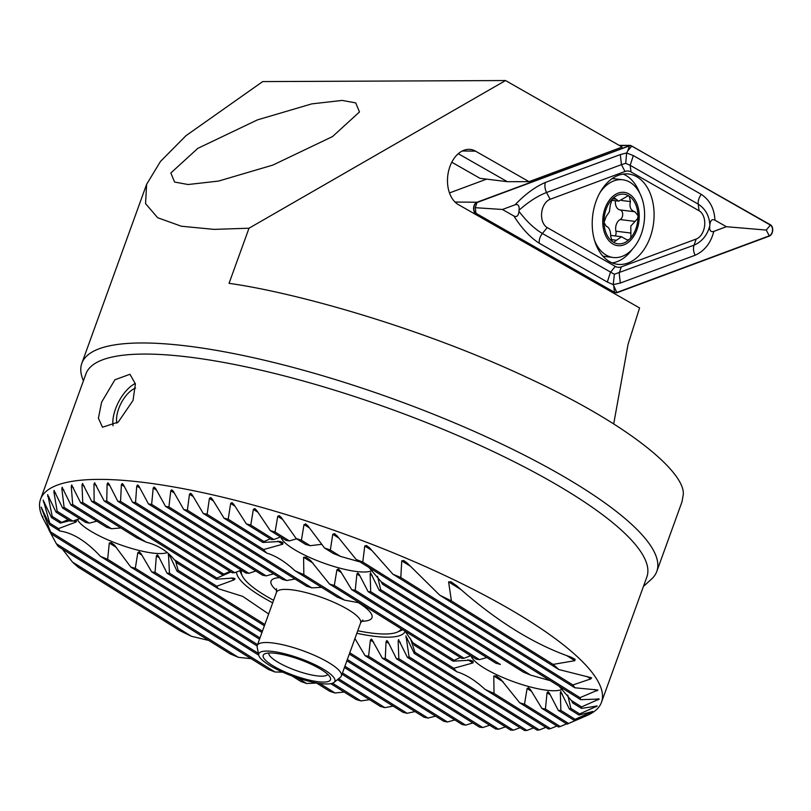<?xml version="1.0" encoding="UTF-8"?>
<svg xmlns="http://www.w3.org/2000/svg" width="811" height="811" viewBox="0 0 811 811"><rect width="100%" height="100%" fill="white"/><g stroke="black" fill="none" stroke-linecap="round" stroke-linejoin="round"><path stroke-width="1.22" d="M101.598 402.195L98.405 418.263L102.51 427.225L118.244 422.075L133.045 400.421L135.386 383.907L129.963 374.266L114.929 379.761L101.598 402.195M643.437 586.424L651.578 579.034A305.737 72.503 -160.1 0 0 656.788 571.441A305.737 72.503 -160.1 0 0 495.501 441.083A305.737 72.503 -160.1 0 0 172.398 344.442A305.737 72.503 -160.1 0 0 81.83 363.308A305.737 72.503 -160.1 0 0 83.421 380.815M505.537 80.542L262.693 81.587L185.962 135.701L160.497 161.409L146.619 184.32L145.554 203.642L157.648 217.723L181.319 226.218L214.043 229.381L249.007 228.215L505.537 80.542L622.149 147.055L529.036 181.664L475.54 151.15A28.659 19.322 97 0 0 468.93 149.346A28.659 19.322 97 0 0 449.933 166.519A28.659 19.322 97 0 0 458.397 204.625L639.575 307.957L628.079 344.28L613.704 423.92M236.569 571.968A89.484 21.218 -160.1 0 0 272.699 602.826M356.84 633.279A89.484 21.218 -160.1 0 0 378.656 636.757A89.484 21.218 -160.1 0 0 405.145 631.272M382.305 658.187A105.886 25.111 -160.1 0 0 383.796 658.339A105.886 25.111 -160.1 0 0 385.266 658.461L498.613 729.231A281.873 66.847 19.9 0 1 497.143 729.099A281.873 66.847 19.9 0 1 495.653 728.957L382.305 658.187L371.752 639.291M354.934 638.541L365.031 655.643A105.886 25.111 -160.1 0 0 368.589 656.292L370.384 640.112L371.296 639.119M230.963 571.948L216.922 578.081A105.886 25.111 -160.1 0 0 216.233 579.226L233.213 578.05L235.038 578.76L234.207 579.814L216.79 586.231A105.886 25.111 -160.1 0 0 218.21 588.695L242.702 596.379L268.654 613.978M230.121 571.42L223.775 574.117A105.886 25.111 -160.1 0 0 222.102 574.654L104.234 501.066A281.873 66.847 19.9 0 1 106.748 501.056L107.123 483.995L108.157 482.971M241.272 570.143L234.703 572.698A105.886 25.111 -160.1 0 0 232.341 572.809L117.828 501.31A281.873 66.847 19.9 0 1 120.565 501.441L121.376 484.664L122.522 483.701M135.538 502.556L248.886 573.326A105.886 25.111 -160.1 0 0 247.396 573.174A105.886 25.111 -160.1 0 0 245.936 573.053L132.578 502.283A281.873 66.847 19.9 0 1 134.048 502.414A281.873 66.847 19.9 0 1 135.538 502.556L136.735 486.012L137.982 485.12M137.556 484.958L138.945 486.255L148.474 503.976A281.873 66.847 19.9 0 1 151.647 504.381L153.188 488.05L154.08 487.036L155.55 488.384L165.525 506.378A281.873 66.847 19.9 0 1 168.921 506.926L170.756 490.777L171.719 489.803L173.28 491.213L183.752 509.521A281.873 66.847 19.9 0 1 187.392 510.22L189.47 494.223L190.514 493.301L192.166 494.761L203.237 513.444A281.873 66.847 19.9 0 1 207.119 514.296L209.41 498.441L210.525 497.559L212.279 499.079L224.049 518.209A281.873 66.847 19.9 0 1 228.195 519.222L230.659 503.469L231.845 502.638L233.72 504.229L246.331 523.876A281.873 66.847 19.9 0 1 250.781 525.082L253.356 509.399L254.624 508.619L256.631 510.301L270.276 530.597A281.873 66.847 19.9 0 1 275.081 532.016L277.717 516.364L279.065 515.634L281.235 517.428L296.187 538.534A281.873 66.847 19.9 0 1 301.418 540.217L304.024 524.555L306.203 524.23M305.463 523.886L307.845 525.802L324.552 548.003A281.873 66.847 19.9 0 1 330.33 550.03L332.763 534.256L334.325 533.658L335.267 534.145M334.325 533.658L336.97 535.747L356.211 559.529A281.873 66.847 19.9 0 1 362.77 562.053L364.768 546.006L366.481 545.509L369.542 547.841L392.899 574.198A281.873 66.847 19.9 0 1 400.806 577.554L401.749 560.857L403.696 560.502L407.457 563.27L439.805 595.244A281.873 66.847 19.9 0 1 451.423 600.921L448.595 581.872L451.078 581.842L456.715 585.795C495.379 620.385 533.466 644.167 570.995 657.133L575.08 659.262L574.837 660.681L553.102 664.402A281.873 66.847 19.9 0 1 558.799 669.531L591.604 677.814L590.824 678.898L572.85 684.96A281.873 66.847 19.9 0 1 574.837 687.779L597.95 690.009L580.017 697.673A281.873 66.847 19.9 0 1 580.666 699.66L599.248 699.062L581.588 706.898A281.873 66.847 19.9 0 1 581.457 708.388L597.241 706.046L579.642 713.913A281.873 66.847 19.9 0 1 578.953 715.069L592.78 711.49L575.121 719.327A281.873 66.847 19.9 0 1 574.006 720.219L586.353 715.718L568.552 723.473A281.873 66.847 19.9 0 1 567.092 724.132L587.134 715.464A298.286 70.739 -160.1 0 0 601.488 702.296A298.286 70.739 -160.1 0 0 444.134 575.121A298.286 70.739 -160.1 0 0 128.908 480.832A298.286 70.739 -160.1 0 0 40.55 499.241A298.286 70.739 -160.1 0 0 43.155 518.553L51.174 533.841A281.873 66.847 19.9 0 1 50.525 531.854L41.118 507.118L49.603 524.616A281.873 66.847 19.9 0 1 49.735 523.125L43.257 500.113M596.409 705.955L597.241 706.046M270.256 538.818L263.98 541.555A64.13 15.206 -160.1 0 0 262.886 542.447L280.15 541.464L283.019 542.823L282.735 544.211L263.595 549.554A64.13 15.206 -160.1 0 0 266.697 553.072C275.791 555.819 285.168 561.678 294.809 570.62A64.13 15.206 -160.1 0 0 303.831 574.675L303.608 557.248L306.051 557.198L310.461 560.381L329.489 584.032A64.13 15.206 -160.1 0 0 334.304 585.461L336.92 569.809L338.197 569.028L340.154 570.68L351.69 589.658A64.13 15.206 -160.1 0 0 355.238 590.296L356.891 574.036L357.742 572.992L359.121 574.289L368.123 591.675A64.13 15.206 -160.1 0 0 370.688 591.706L370.161 574.087L370.749 572.779M370.485 572.718L379.264 590.398A64.13 15.206 -160.1 0 0 380.673 589.698L377.551 576.327M279.065 515.634L279.836 516.009M592.162 711.541L592.78 711.49M460.435 657.549L454.16 660.286A64.13 15.206 -160.1 0 0 453.065 661.178L470.329 660.195L473.198 661.553L472.914 662.942L453.775 668.284A64.13 15.206 -160.1 0 0 456.877 671.802C465.97 674.559 475.347 680.409 484.988 689.35A64.13 15.206 -160.1 0 0 494.011 693.405L493.787 675.979L496.231 675.928L500.64 679.121L519.669 702.772A64.13 15.206 -160.1 0 0 524.494 704.201L527.099 688.539L528.377 687.758L530.333 689.411L541.87 708.388A64.13 15.206 -160.1 0 0 545.418 709.027L547.07 692.766L547.922 691.722L549.3 693.02L558.303 710.406A64.13 15.206 -160.1 0 0 560.867 710.436L560.34 692.817L560.928 691.509M560.675 691.448L569.444 709.128A64.13 15.206 -160.1 0 0 570.853 708.429L567.73 695.068M254.624 508.619L255.252 508.902M338.197 569.028L338.816 569.312M231.845 502.638L232.433 502.891M528.377 687.758L528.995 688.042M472.397 660.945L473.198 661.553M282.218 542.214L283.019 542.823M210.525 497.559L211.073 497.792M598.143 698.798L599.248 699.062M74.957 520.439L76.65 521.067L75.818 522.112L58.534 528.61A64.13 15.206 -160.1 0 0 59.832 531.002C72.899 532.868 86.442 541.322 100.452 556.366A64.13 15.206 -160.1 0 0 107.66 559.286L109.292 543.015L111.188 542.63L114.432 545.083L130.804 567.071A64.13 15.206 -160.1 0 0 135.305 568.308L137.829 552.595L139.583 552.007M43.125 500.134L51.549 517.6A281.873 66.847 19.9 0 1 52.239 516.445L47.768 494.69M47.585 494.68L56.071 512.187A281.873 66.847 19.9 0 1 57.186 511.295L53.881 491.942L54.236 490.493M139.005 551.754L140.82 553.315L151.687 571.877A64.13 15.206 -160.1 0 0 155.033 572.384L156.361 555.93L157.516 554.977M54.013 490.452L62.64 508.051A281.873 66.847 19.9 0 1 64.099 507.382L61.829 488.668L62.356 487.32M157.121 554.825L158.419 556.062L167.096 573.255A64.13 15.206 -160.1 0 0 169.458 573.154L168.445 553.66M62.092 487.269L70.922 504.979A281.873 66.847 19.9 0 1 72.686 504.503L71.246 486.316L71.926 485.059M71.632 484.988L80.705 502.85A281.873 66.847 19.9 0 1 82.742 502.536L82.002 484.785L82.803 483.62M42.415 516.161L42.831 516.86M41.118 507.118L41.696 507.909M372.239 570.346A49.218 11.668 19.9 0 1 358.979 571.775A49.218 11.668 19.9 0 1 310.501 557.826A49.218 11.668 19.9 0 1 280.981 537.277M280.515 536.983L273.915 539.518A64.13 15.206 -160.1 0 0 271.553 539.619L246.331 523.876M562.418 689.076A49.218 11.668 19.9 0 1 549.159 690.506A49.218 11.668 19.9 0 1 500.681 676.556A49.218 11.668 19.9 0 1 471.161 656.008M470.694 655.714L464.095 658.258A64.13 15.206 -160.1 0 0 461.733 658.36L351.69 589.658M342.201 100.422L311.779 103.879L257.422 119.886L197.752 148.393L170.847 172.986L174.608 182.059L188.111 184.523L218.534 181.076L272.891 165.069L332.561 136.552L359.476 111.969L355.715 102.896L342.201 100.422M167.259 552.575A49.218 11.668 19.9 0 1 155.286 553.335A49.218 11.668 19.9 0 1 107.701 539.781A49.218 11.668 19.9 0 1 77.481 519.405M68.063 519.669L61.748 522.385A64.13 15.206 -160.1 0 0 61.443 522.507A64.13 15.206 -160.1 0 0 60.338 523.085L69.645 520.723M79.6 518.635L72.889 521.108A64.13 15.206 -160.1 0 0 70.324 521.078L56.071 512.187M190.514 493.301L191.031 493.514M566.605 723.838L560.269 726.534A281.873 66.847 19.9 0 1 558.505 727.011L519.669 702.772M556.893 726.007L550.487 728.663A281.873 66.847 19.9 0 1 548.459 728.977L484.988 689.35M545.844 727.345L539.356 729.951A281.873 66.847 19.9 0 1 537.064 730.103L414.269 653.433A105.886 25.111 -160.1 0 0 414.958 652.287L539.356 729.951M533.547 727.903L526.957 730.447A281.873 66.847 19.9 0 1 524.443 730.458L407.416 657.397A105.886 25.111 -160.1 0 0 409.089 656.859L526.957 730.447M520.064 727.731L513.363 730.204A281.873 66.847 19.9 0 1 510.626 730.072L396.488 658.816A105.886 25.111 -160.1 0 0 398.85 658.704L513.363 730.204M505.456 726.838L498.613 729.231M409.089 656.859L405.976 635.956M405.824 635.966L414.269 653.433M398.85 658.704L398.14 640.974L398.789 639.707M398.515 639.636L407.416 657.397M385.266 658.461L386.056 641.663L387.09 640.639M386.725 640.508L387.952 641.704L396.488 658.816M82.489 483.518L91.846 501.563A281.873 66.847 19.9 0 1 94.127 501.411L93.975 484.035L94.907 482.93M94.563 482.819L104.234 501.066M107.782 482.839L109.029 484.045L117.828 501.31M122.126 483.559L123.444 484.806L132.578 502.283M656.788 571.441L682.021 501.766L683.237 494.71C685.761 474.141 634.364 426.971 527.059 377.49C421.213 327.766 295.792 292.639 229.057 283.333L249.007 228.215M529.036 181.664L507.331 181.684L480 178.319L451.788 162.23M120.565 501.441L234.703 572.698M368.589 656.292L482.717 727.538A281.873 66.847 19.9 0 1 479.544 727.143L365.031 655.643M489.712 725.247L482.717 727.538M106.748 501.056L223.775 574.117M349.774 652.784L465.676 725.135A281.873 66.847 19.9 0 1 462.27 724.588L349.308 654.072M472.833 722.956L465.676 725.135M94.127 501.411L216.922 578.081M347.341 659.505L447.439 721.993A281.873 66.847 19.9 0 1 443.799 721.293L346.875 660.793M454.809 719.935L447.439 721.993M91.846 501.563L216.233 579.226M82.742 502.536L146.203 542.164A64.13 15.206 -160.1 0 0 137.181 538.109L80.705 502.85M218.21 588.695L177.416 563.229A64.13 15.206 -160.1 0 0 174.314 559.712C167.35 551.064 157.983 545.215 146.203 542.164M174.314 559.712L216.79 586.231M344.908 666.216L427.955 718.07A281.873 66.847 19.9 0 1 424.072 717.218L344.442 667.504M435.568 716.154L427.955 718.07M151.647 504.381L266.16 575.871A105.886 25.111 -160.1 0 0 262.602 575.222L148.474 503.976M273.611 573.864L266.16 575.871M168.921 506.926L286.79 580.514A105.886 25.111 -160.1 0 0 282.542 579.439L165.525 506.378M295.052 579.013L286.79 580.514M187.392 510.22L311.779 587.874A105.886 25.111 -160.1 0 0 306.558 586.191L183.752 509.521M321.582 587.336L311.779 587.874M414.958 652.287L410.518 638.764M414.097 644.664L414.401 645.282A105.886 25.111 -160.1 0 0 414.239 644.948A105.886 25.111 -160.1 0 0 412.981 642.819L453.775 668.284M414.401 645.282L456.877 671.802M303.831 574.675L344.624 600.14A105.886 25.111 -160.1 0 0 337.285 597.139L294.809 570.62M203.237 513.444L266.697 553.072M412.981 642.819L405.186 631.293M359.709 602.897L344.624 600.14M255.82 570.985L248.886 573.326M415.029 711.571L407.142 713.305A281.873 66.847 19.9 0 1 402.996 712.291L342.019 674.225M393.092 706.117L384.86 707.638A281.873 66.847 19.9 0 1 380.41 706.432L337.477 679.628M369.563 699.66L360.915 700.917A281.873 66.847 19.9 0 1 356.11 699.498L330.776 683.683M344.188 692.057L335.004 692.979A281.873 66.847 19.9 0 1 329.773 691.296L316.26 682.852M316.554 683.044L306.639 683.511A281.873 66.847 19.9 0 1 300.861 681.483L292.031 675.968M282.684 672.157L274.98 671.984A281.873 66.847 19.9 0 1 268.421 669.47L51.174 533.841M251.136 658.674L238.292 657.315A281.873 66.847 19.9 0 1 230.385 653.96L58.341 546.553A281.873 66.847 19.9 0 1 56.354 543.735L48.863 529.836M208.701 640.416L191.386 636.27A281.873 66.847 19.9 0 1 179.768 630.593L78.089 567.112A281.873 66.847 19.9 0 1 72.392 561.982L62.376 549.067M136.076 603.313L104.102 583.352M96.844 521.169L89.322 523.125A64.13 15.206 -160.1 0 0 85.773 522.487L62.64 508.051M120.91 527.951L111.523 528.742A64.13 15.206 -160.1 0 0 106.707 527.322L70.922 504.979M169.306 554.633L177.031 571.228A64.13 15.206 -160.1 0 0 178.126 570.336L175.592 561.009M486.823 657.549L479.504 659.637A64.13 15.206 -160.1 0 0 476.158 659.13L368.123 591.675M380.673 589.698L500.387 664.442A64.13 15.206 -160.1 0 0 495.886 663.205L379.264 590.398M550.243 680.672L530.739 675.157A64.13 15.206 -160.1 0 0 523.531 672.228L382.478 584.173A64.13 15.206 -160.1 0 0 382.093 583.291A64.13 15.206 -160.1 0 0 381.18 581.781L368.964 567.497M571.856 701.262L572.657 702.904A64.13 15.206 -160.1 0 0 572.272 702.022A64.13 15.206 -160.1 0 0 571.36 700.511L559.144 686.228M296.644 538.818L289.324 540.907A64.13 15.206 -160.1 0 0 285.979 540.4L270.276 530.597M321.714 544.313L310.207 545.702A64.13 15.206 -160.1 0 0 305.706 544.475L296.187 538.534M360.064 561.932L340.559 556.417A64.13 15.206 -160.1 0 0 333.351 553.497L324.552 548.003M381.667 582.531L382.478 584.173M50.525 531.854L274.98 671.984M56.354 543.735L238.292 657.315M72.392 561.982L191.386 636.27M178.126 570.336L264.852 624.48M342.485 672.937L407.142 713.305M72.686 504.503L111.523 528.742M169.458 573.154L262.419 631.191M338.572 678.736L384.86 707.638M64.099 507.382L89.322 523.125M177.031 571.228L264.386 625.768M155.033 572.384L259.996 637.912M332.561 683.217L360.915 700.917M57.186 511.295L72.889 521.108M167.096 573.255L261.953 632.479M135.305 568.308L257.563 644.633M319.666 683.409L335.004 692.979M52.239 516.445L61.748 522.385M151.687 571.877L259.53 639.2M107.66 559.286L258.405 653.402M297.84 678.016L306.639 683.511M49.735 523.125L58.534 528.61M130.804 567.071L257.128 645.941M51.549 517.6L60.338 523.085M100.452 556.366L258.76 655.197A40.438 9.59 19.9 0 1 288.99 654.913A40.438 9.59 19.9 0 1 332.581 676.07A40.438 9.59 19.9 0 1 334.041 682.426A40.438 9.59 19.9 0 1 299.381 678.523A40.438 9.59 19.9 0 1 261.132 658.988A40.438 9.59 19.9 0 1 258.75 655.166L257.158 647.046A44.747 10.614 19.9 0 1 257.249 645.485A44.747 10.614 19.9 0 1 293.562 647.624A44.747 10.614 19.9 0 1 338.846 670.17A44.747 10.614 19.9 0 1 341.39 675.948A44.747 10.614 19.9 0 1 340.468 677.195L334.041 682.426M49.603 524.616L59.832 531.002M356.211 559.529L580.666 699.66M362.77 562.053L580.017 697.673M392.899 574.198L574.837 687.779M400.806 577.554L572.85 684.96M439.805 595.244L558.799 669.531M451.423 600.921L553.102 664.402M207.119 514.296L263.595 549.554M494.011 693.405L550.487 728.663M224.049 518.209L262.886 542.447M228.195 519.222L263.98 541.555M524.494 704.201L560.269 726.534M334.304 585.461L454.16 660.286M329.489 584.032L453.065 661.178M250.781 525.082L273.915 539.518M545.418 709.027L568.552 723.473M541.87 708.388L567.092 724.132M355.238 590.296L464.095 658.258M275.081 532.016L289.324 540.907M560.867 710.436L575.121 719.327M558.303 710.406L574.006 720.219M370.688 591.706L479.504 659.637M301.418 540.217L310.207 545.702M570.853 708.429L579.642 713.913M569.444 709.128L578.953 715.069M330.33 550.03L340.559 556.417M571.36 700.511L581.588 706.898M572.657 702.904L581.457 708.388M381.18 581.781L530.739 675.157M458.276 153.705L507.331 181.684M113.033 425.734A28.334 13.371 117.4 0 1 135.123 383.573A28.334 13.371 117.4 0 1 135.325 383.471L135.123 383.573M116.916 423.16A22.373 10.553 117.4 0 1 121.336 402.783A22.373 10.553 117.4 0 1 135.569 388.145M273.611 600.302A85.013 20.163 19.9 0 1 246.412 581.446A85.013 20.163 19.9 0 1 242.327 575.972A85.013 20.163 19.9 0 1 241.617 570.366M328.475 675.087A35.796 8.485 19.9 0 1 330.199 677.398A35.796 8.485 19.9 0 1 305.544 679.162A35.796 8.485 19.9 0 1 265.238 659.961A35.796 8.485 19.9 0 1 264.923 653.767A35.796 8.485 19.9 0 1 296.4 658.38A35.796 8.485 19.9 0 1 328.475 675.087M327.695 674.316A31.315 7.431 19.9 0 1 301.915 672.461A31.315 7.431 19.9 0 1 270.661 656.819A31.315 7.431 19.9 0 1 268.826 652.997M401.242 628.829A85.013 20.163 19.9 0 1 397.36 632.093A85.013 20.163 19.9 0 1 357.752 630.755M627.947 263.028A45.487 30.666 97 0 0 654.092 215.31A45.487 30.666 97 0 0 628.718 174.03A45.487 30.666 97 0 0 618.357 175.318A45.487 30.666 97 0 0 592.212 223.035A45.487 30.666 97 0 0 617.587 264.315A45.487 30.666 97 0 0 627.947 263.028M612.224 262.916A45.487 30.666 97 0 0 617.029 261.679A45.487 30.666 97 0 0 632.215 249.393M639.626 192.927A45.487 30.666 97 0 0 623.172 174.081M699.082 210.759L631.019 171.932A14.912 10.056 97 0 0 624.987 171.476L550.111 199.293A14.912 10.056 97 0 0 541.657 212.908A14.912 10.056 97 0 0 547.222 227.587L615.285 266.413A14.912 10.056 97 0 0 621.317 266.87L696.183 239.052A14.912 10.056 97 0 0 704.647 225.438A14.912 10.056 97 0 0 699.082 210.759L698.241 204.149L630.188 165.322L625.707 163.325L621.439 164.653L624.987 171.476M611.21 291.788L616.847 292.771L769.294 236.113A5.961 4.025 97 0 0 772.68 230.679A5.961 4.025 97 0 0 770.45 224.799L630.471 145.382L477.01 202.233A5.961 4.025 97 0 0 473.624 207.667A5.961 4.025 97 0 0 475.854 213.546L615.164 292.883L611.565 291.98M486.61 179.13L449.476 192.937M629.458 145.574L619.513 145.544M631.779 146.041A5.667 3.822 97 0 0 629.488 145.858L477.04 202.517A5.667 3.822 97 0 0 473.827 207.687A5.667 3.822 97 0 0 475.945 213.273L614.525 292.315A5.667 3.822 97 0 0 616.816 292.487L769.264 235.829A5.667 3.822 97 0 0 772.477 230.659A5.667 3.822 97 0 0 770.359 225.083L631.779 146.041L627.684 151.028L629.488 145.858M713.792 231.388C710.892 242.905 704.688 250.863 695.159 255.232L620.283 283.059L613.207 284.6L607.317 282.066L539.254 243.239C530.181 237.441 521.716 228.357 513.88 216.01C516.729 217.419 518.422 215.858 518.959 211.326C526.511 221.302 534.317 228.702 542.377 233.497L614.373 274.25L694.054 245.165C702.052 241.597 707.273 235.21 709.737 225.995C709.351 230.547 710.7 232.341 713.792 231.388L726.372 226.705L766.263 230.071L769.264 235.829M614.373 274.25L613.207 284.6L616.816 292.487M620.334 154.587L621.439 164.653L546.563 192.481C537.663 195.938 528.498 201.838 519.07 210.191C519.466 205.639 518.117 203.845 515.026 204.808C525.204 194.184 535.361 186.712 545.468 182.414L620.334 154.587L626.65 152.955L627.684 151.028M625.707 163.325L626.65 152.955L633.31 155.58L701.363 194.407C709.868 200.135 714.39 208.731 714.937 220.186C712.078 218.777 710.385 220.339 709.858 224.87C709.26 215.746 705.398 208.832 698.241 204.149A10.442 7.421 119.7 0 1 701.363 194.407M726.372 226.705L714.937 220.186M515.026 204.808L502.435 209.481L475.236 207.687L477.04 202.517M502.435 209.481L513.88 216.01M519.07 210.191A35.583 23.985 97 0 0 518.959 211.326M709.737 225.995A35.583 23.985 97 0 0 709.858 224.87M637.973 215.574A24.979 16.838 97 0 0 629.255 196.191L628.18 195.786L618.742 201.148L614.464 198.056L612.234 199.04L610.328 204.95L609.375 211.813L606.121 216.598L604.013 222.528A24.979 16.838 97 0 0 612.234 241.475L613.298 242.185A24.979 16.838 97 0 0 629.194 239.519L630.238 238.454A24.979 16.838 97 0 0 635.834 228.915A24.979 16.838 97 0 0 637.983 216.831L637.973 215.574L634.901 211.762C630.674 210.454 629.194 207.058 630.441 201.574L629.255 196.191A24.979 16.838 97 0 0 612.234 199.04A24.979 16.838 97 0 0 604.002 221.271M630.238 238.454L630.907 237.025L630.806 226.046L637.507 218.737L637.983 216.831M615.417 200.743A8.739 5.89 97 0 0 620.02 209.927A4.998 3.366 -83 0 1 622.27 216.861A4.998 3.366 -83 0 1 620.131 219.558A8.739 5.89 97 0 0 615.924 231.196A4.998 3.366 -83 0 1 615.661 235.149A4.998 3.366 -83 0 1 615.306 235.96M594.514 240.33A39.151 26.388 97 0 0 605.036 254.401A39.151 26.388 97 0 0 613.187 257.493A39.151 26.388 97 0 0 641.248 234.166A39.151 26.388 97 0 0 630.928 182.87A39.151 26.388 97 0 0 622.767 179.778A39.151 26.388 97 0 0 599.978 192.633M629.863 194.488A26.844 18.095 97 0 0 605.036 208.356A26.844 18.095 97 0 0 612.112 243.533A26.844 18.095 97 0 0 636.949 229.655A26.844 18.095 97 0 0 629.863 194.488M622.767 179.778L614.85 178.805A39.151 26.388 97 0 0 612.052 178.684M611.109 239.59L616.482 240.259L613.755 242.296M616.482 240.259L621.5 236.731L627.258 239.995L629.194 239.519M604.013 222.528L606.233 226.218C609.213 227.374 610.703 230.77 610.693 236.406L612.234 241.475M602.786 256.033A39.151 26.388 97 0 0 605.27 256.519L613.187 257.493M601.488 702.296L646.864 576.966A298.286 70.739 -160.1 0 0 489.509 449.781A298.286 70.739 -160.1 0 0 174.284 355.502A298.286 70.739 -160.1 0 0 85.925 373.901L40.55 499.241M370.384 640.112L373.709 642.19M121.376 484.664L124.316 486.499M107.123 483.995L109.88 485.718M93.975 484.035L96.55 485.637M82.002 484.785L84.385 486.276M231.236 577.959L234.207 579.814M386.056 641.663L388.783 643.376M136.735 486.012L139.867 487.969M398.14 640.974L400.279 642.312M153.188 488.05L156.513 490.118M405.926 637.598L407.304 638.46M170.756 490.777L174.284 492.976M189.47 494.223L193.221 496.565M303.608 557.248L313.026 563.128M467.937 659.84L472.914 662.942M643.883 585.207A307.227 72.858 -160.1 0 0 645.708 584.346M41.625 509.004L42.456 509.521M71.246 486.316L73.436 487.685M61.829 488.668L63.816 489.905M168.262 555.119L170.057 556.234M156.361 555.93L159.27 557.745M53.881 491.942L55.635 493.037M137.829 552.595L141.945 555.16M47.616 496.271L49.116 497.214M43.358 501.857L44.564 502.607M73.71 520.804L75.818 522.112M109.292 543.015L116.419 547.466M332.763 534.256L338.745 537.997M596.551 698.95L598.082 699.903M364.768 546.006L371.62 550.284M594.534 689.451L596.937 690.952M401.749 560.857L410.123 566.078M586.9 676.445L590.824 678.898M448.595 581.872L461.145 589.698M566.737 655.623L574.837 660.681M493.787 675.979L503.205 681.858M209.41 498.441L213.394 500.924M277.757 541.109L282.735 544.211M527.099 688.539L531.55 691.317M230.659 503.469L234.916 506.125M336.92 569.809L341.37 572.586M547.07 692.766L550.193 694.723M253.356 509.399L257.918 512.248M356.891 574.036L360.013 575.982M560.34 692.817L562.388 694.094M277.717 516.364L282.644 519.445M370.161 574.087L372.208 575.354M595.021 706.229L595.963 706.817M304.024 524.555L309.396 527.91M462.26 150.998L475.54 151.15M257.249 645.485L276.48 592.354A44.747 10.614 19.9 0 1 312.793 594.493A44.747 10.614 19.9 0 1 358.087 617.039A44.747 10.614 19.9 0 1 360.621 622.807L362.902 620.01M358.178 602.532A53.688 12.733 19.9 0 1 368.944 610.754A53.688 12.733 19.9 0 1 361.473 621.256M276.825 590.611A53.688 12.733 19.9 0 1 274.077 588.066A53.688 12.733 19.9 0 1 279.623 577.614M472.691 212.776L475.854 213.546M455.022 202.051L477.01 202.233M766.263 230.071L770.359 225.083M475.236 207.687L475.945 213.273M613.826 286.729L614.525 292.315M633.31 155.58L630.188 165.322L631.019 171.932M695.159 255.232A10.442 7.279 69.6 0 1 694.054 245.165L696.183 239.052M620.283 283.059L619.188 272.993L621.317 266.87M607.317 282.066L610.44 272.324L615.285 266.413M539.254 243.239A10.442 7.421 -60.3 0 1 542.377 233.497L547.222 227.587M545.468 182.414A10.442 7.279 -110.4 0 0 546.563 192.481L550.111 199.293M615.924 231.196L630.816 233.031M620.02 209.927L634.901 211.762M621.621 200.489L630.441 201.574M620.131 219.558L635.013 221.393M612.548 198.756L615.995 199.182M81.83 363.308L146.619 184.32M242.327 575.972L239.691 570.762M341.39 675.948L360.621 622.807M276.48 592.354L276.521 588.745M397.36 632.093L402.743 629.762M619.198 145.372L630.471 145.382M610.734 235.393L621.5 236.721M611.342 200.236L618.742 201.148"/></g></svg>
